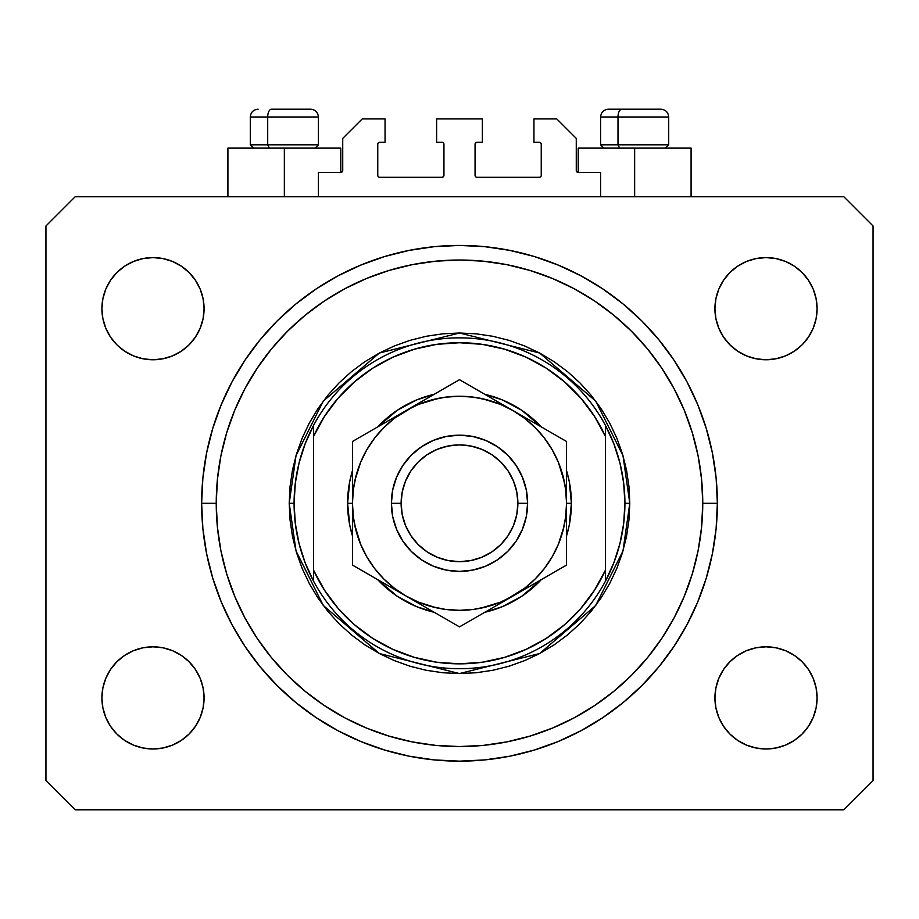 <?xml version="1.0" encoding="UTF-8"?>
<svg xmlns="http://www.w3.org/2000/svg" width="919" height="919" viewBox="0 0 919 919"><rect width="100%" height="100%" fill="white"/><g stroke="black" fill="none" stroke-linecap="round" stroke-linejoin="round"><path stroke-width="1.38" d="M318.411 196.769L318.411 172.45L340.788 172.45L318.411 172.45L318.411 196.769M342.73 170.497L342.73 138.39L342.73 170.497A1.941 1.941 0 0 1 340.788 172.45L341.535 172.301L340.788 172.45L340.788 148.12L284.35 148.12L284.35 196.769L284.35 148.12L227.912 148.12L227.912 196.769M342.73 138.39L362.189 118.93L385.061 118.93L385.061 142.284L379.708 142.284L385.061 142.284L385.061 118.93L362.189 118.93L342.73 138.39M377.766 144.226L377.766 175.368L377.766 144.226A1.941 1.941 0 0 1 379.708 142.284L378.961 142.434L379.708 142.284M379.708 177.31L441.982 177.31L379.708 177.31A1.941 1.941 0 0 1 377.766 175.368L377.916 176.115L377.766 175.368M443.36 176.747L442.728 177.16L443.934 175.368L443.934 144.226L443.934 175.368A1.941 1.941 0 0 1 441.982 177.31L442.728 177.16L441.982 177.31M441.982 142.284L436.628 142.284L441.982 142.284A1.941 1.941 0 0 1 443.934 144.226L443.785 143.479L443.934 144.226M436.628 142.284L436.628 118.93L436.628 142.284M482.372 118.93L436.628 118.93L482.372 118.93L482.372 142.284L477.018 142.284L482.372 142.284L482.372 118.93M475.64 142.859L476.272 142.434L475.066 144.226L475.066 175.368L475.066 144.226A1.941 1.941 0 0 1 477.018 142.284L476.272 142.434L477.018 142.284M477.018 177.31L539.292 177.31L477.018 177.31A1.941 1.941 0 0 1 475.066 175.368L475.215 176.115L475.066 175.368M541.234 175.368L541.234 144.226L541.234 175.368A1.941 1.941 0 0 1 539.292 177.31L540.039 177.16L539.292 177.31M539.292 142.284L533.939 142.284L539.292 142.284A1.941 1.941 0 0 1 541.234 144.226L541.084 143.479L541.234 144.226M533.939 142.284L533.939 118.93L556.811 118.93L576.27 138.39L576.27 170.497L576.27 138.39L556.811 118.93L533.939 118.93L533.939 142.284M578.212 148.12L634.65 148.12L634.65 196.769L634.65 148.12L691.088 148.12L578.212 148.12L578.212 172.45L600.589 172.45L578.212 172.45A1.941 1.941 0 0 1 576.27 170.497L576.42 171.244L576.27 170.497M600.589 172.45L600.589 196.769L600.589 172.45M540.039 142.434L541.084 143.479L540.039 142.434M541.084 176.115L540.039 177.16L541.084 176.115M475.64 176.747L475.215 176.115M443.36 142.859L443.785 143.479M378.961 177.16L377.916 176.115L378.961 177.16M377.916 143.479L378.961 142.434L377.916 143.479M578.212 172.45L576.42 171.244M342.58 171.244L341.535 172.301M717.36 503.29A257.86 257.86 0 0 1 459.5 761.15A257.86 257.86 0 0 1 201.64 503.29L202.881 478.018L206.591 452.987L212.748 428.438L221.272 404.613L232.082 381.73L245.097 360.03L260.169 339.708L277.17 320.949L295.918 303.959L316.239 288.888L337.951 275.872L360.822 265.051L384.647 256.527L409.196 250.382L434.227 246.671L459.5 245.43L484.772 246.671L509.804 250.382L534.353 256.527L558.178 265.051L581.049 275.872L602.761 288.888L623.082 303.959L641.83 320.949L658.831 339.708L673.903 360.03L686.918 381.73L697.728 404.613L706.251 428.438L712.409 452.987L716.119 478.018L717.36 503.29L716.119 528.563L712.409 553.594L706.251 578.143L697.728 601.968L686.918 624.84L673.903 646.551L658.831 666.872L641.83 685.62L623.082 702.621L602.761 717.693L581.049 730.697L558.178 741.518L534.353 750.042L509.804 756.199L484.772 759.91L459.5 761.15L434.227 759.91L409.196 756.199L384.647 750.042L360.822 741.518L337.951 730.697L316.239 717.693L295.918 702.621L277.17 685.62L260.169 666.872L245.097 646.551L232.082 624.84L221.272 601.968L212.748 578.143L206.591 553.594L202.881 528.563L201.64 503.29A257.86 257.86 0 0 1 459.5 245.43A257.86 257.86 0 0 1 717.36 503.29L702.759 503.29L717.36 503.29M102.882 707.871L101.906 697.9A51.085 51.085 0 0 1 152.991 646.815A51.085 51.085 0 0 1 204.075 697.9A51.085 51.085 0 0 1 152.991 748.985A51.085 51.085 0 0 1 101.906 697.9L102.882 687.929L105.788 678.348L110.51 669.514L116.862 661.772L124.605 655.419L133.439 650.698L143.019 647.792L152.991 646.815L162.95 647.792L172.531 650.698L181.365 655.419L189.107 661.772L195.46 669.514L200.181 678.348L203.088 687.929L204.075 697.9L203.088 707.871L200.181 717.452L195.46 726.286L189.107 734.017L181.365 740.381L172.531 745.091L162.95 748.009L152.991 748.985L143.019 748.009L133.439 745.091L124.605 740.381L116.862 734.017L110.51 726.286L105.788 717.452L102.882 707.871L101.906 697.9L102.882 687.929L105.788 678.348M813.212 678.348L816.118 687.929L817.094 697.9A51.085 51.085 0 0 1 766.009 748.985A51.085 51.085 0 0 1 714.925 697.9L715.912 687.929L718.819 678.348L723.54 669.514L729.893 661.772L737.635 655.419L746.469 650.698L756.05 647.792L766.009 646.815L775.981 647.792L785.561 650.698L794.395 655.419L802.138 661.772L808.49 669.514L813.212 678.348L816.118 687.929L817.094 697.9L816.118 707.871L813.212 717.452L808.49 726.286L802.138 734.017L794.395 740.381L785.561 745.091L775.981 748.009L766.009 748.985L756.05 748.009L746.469 745.091L737.635 740.381L729.893 734.017L723.54 726.286L718.819 717.452L715.912 707.871L714.925 697.9A51.085 51.085 0 0 1 766.009 646.815A51.085 51.085 0 0 1 817.094 697.9L816.118 707.871M816.118 298.709L817.094 308.681A51.085 51.085 0 0 1 766.009 359.766A51.085 51.085 0 0 1 714.925 308.681L715.912 298.709L718.819 289.129L723.54 280.295L729.893 272.552L737.635 266.2L746.469 261.478L756.05 258.572L766.009 257.596L775.981 258.572L785.561 261.478L794.395 266.2L802.138 272.552L808.49 280.295L813.212 289.129L816.118 298.709L817.094 308.681L816.118 318.64L813.212 328.221L808.49 337.055L802.138 344.797L794.395 351.15L785.561 355.871L775.981 358.778L766.009 359.766L756.05 358.778L746.469 355.871L737.635 351.15L729.893 344.797L723.54 337.055L718.819 328.221L715.912 318.64L714.925 308.681A51.085 51.085 0 0 1 766.009 257.596A51.085 51.085 0 0 1 817.094 308.681L816.118 318.64L813.212 328.221M105.788 328.221L102.882 318.64L101.906 308.681A51.085 51.085 0 0 1 152.991 257.596A51.085 51.085 0 0 1 204.075 308.681A51.085 51.085 0 0 1 152.991 359.766A51.085 51.085 0 0 1 101.906 308.681L102.882 298.709L105.788 289.129L110.51 280.295L116.862 272.552L124.605 266.2L133.439 261.478L143.019 258.572L152.991 257.596L162.95 258.572L172.531 261.478L181.365 266.2L189.107 272.552L195.46 280.295L200.181 289.129L203.088 298.709L204.075 308.681L203.088 318.64L200.181 328.221L195.46 337.055L189.107 344.797L181.365 351.15L172.531 355.871L162.95 358.778L152.991 359.766L143.019 358.778L133.439 355.871L124.605 351.15L116.862 344.797L110.51 337.055L105.788 328.221L102.882 318.64L101.906 308.681L102.882 298.709M843.86 809.8L75.14 809.8L45.95 780.61L45.95 225.971L75.14 196.769L843.86 196.769L873.05 225.971L873.05 780.61L843.86 809.8L873.05 780.61L873.05 225.971L843.86 196.769L75.14 196.769L45.95 225.971L45.95 780.61L75.14 809.8L843.86 809.8M124.605 655.419L133.439 650.698M172.531 650.698L181.365 655.419L189.107 661.772L195.46 669.514M195.46 726.286L189.107 734.017L181.365 740.381L172.531 745.091M133.439 745.091L124.605 740.381L116.862 734.017M723.54 669.514L729.893 661.772M785.561 650.698L794.395 655.419L802.138 661.772M802.138 734.017L794.395 740.381L785.561 745.091M746.469 745.091L737.635 740.381L729.893 734.017L723.54 726.286M723.54 280.295L729.893 272.552L737.635 266.2L746.469 261.478M785.561 261.478L794.395 266.2L802.138 272.552M794.395 351.15L785.561 355.871M746.469 355.871L737.635 351.15L729.893 344.797L723.54 337.055M116.862 272.552L124.605 266.2L133.439 261.478M172.531 261.478L181.365 266.2L189.107 272.552L195.46 280.295M195.46 337.055L189.107 344.797M133.439 355.871L124.605 351.15L116.862 344.797M716.119 478.018L712.409 452.987M697.728 404.613L696.085 400.718M581.049 275.872L577.316 273.919M558.178 265.051L534.353 256.527M384.647 256.527L360.489 265.189M232.082 381.73L229.222 387.255M202.881 528.563L206.591 553.594M221.272 601.968L222.915 605.851M337.951 730.697L341.684 732.661M360.822 741.518L384.647 750.042M534.353 750.042L558.511 741.38M686.918 624.84L689.778 619.326M340.788 148.12L227.912 148.12M660.795 109.2L621.807 109.2A7.789 3.802 90 0 0 618.005 116.989L618.005 144.811L619.624 148.12L618.005 144.811L668.71 144.811L618.005 144.811L618.005 116.989L668.538 116.989M665.402 148.12L668.71 144.811L668.71 116.989C668.239 112.267 665.643 109.671 660.922 109.2C665.643 109.671 668.239 112.267 668.71 116.989L600.589 116.989C601.06 112.267 603.657 109.671 608.378 109.2C603.657 109.671 601.06 112.267 600.589 116.989L600.589 144.811L618.005 144.811L600.589 144.811L603.898 148.12M659.635 109.2L608.458 109.2M600.762 116.989L618.005 116.989A7.789 3.802 -90 0 1 621.807 109.2L608.516 109.2M310.484 109.2L271.507 109.2A7.789 3.802 90 0 0 267.705 116.989L267.705 144.811L269.324 148.12L267.705 144.811L318.411 144.811L267.705 144.811L267.705 116.989L318.238 116.989M315.102 148.12L318.411 144.811L318.411 116.989C317.94 112.267 315.343 109.671 310.622 109.2C315.343 109.671 317.94 112.267 318.411 116.989L250.29 116.989C250.761 112.267 253.357 109.671 258.078 109.2C253.357 109.671 250.761 112.267 250.29 116.989L250.29 144.811L267.705 144.811L250.29 144.811L253.598 148.12M309.335 109.2L271.507 109.2A7.789 3.802 -90 0 0 267.705 116.989L250.462 116.989M347.6 503.29L352.459 503.29L347.6 503.29L349.748 481.453L352.459 470.643A111.9 111.9 0 0 0 352.459 535.926L349.748 525.117L347.6 503.29M571.4 503.29A111.9 111.9 0 0 1 566.541 535.926L569.252 525.117L571.4 503.29L566.541 503.29L571.4 503.29L569.252 481.453L566.541 470.643A111.9 111.9 0 0 1 571.4 503.29M541.28 579.671A111.9 111.9 0 0 1 484.75 612.307L502.325 606.666L521.67 596.328L541.28 579.659M434.25 612.307A111.9 111.9 0 0 1 377.72 579.671L397.33 596.328L416.675 606.666L434.25 612.307M289.209 503.29L294.08 503.29A165.42 165.42 0 0 1 605.46 425.44A165.42 165.42 0 0 1 624.92 503.29L629.791 503.29L622.979 550.963L595.73 605.46L539.637 653.535L459.5 673.57L379.363 653.535L323.27 605.46L296.021 550.963L289.209 503.29L290.036 519.982L292.483 536.512L296.55 552.721L302.179 568.447L309.324 583.565L317.917 597.89L327.865 611.319L339.088 623.702L351.472 634.926L364.889 644.874L379.225 653.466L394.331 660.612L410.069 666.241L426.278 670.296L442.809 672.754L459.5 673.57L476.191 672.754L492.722 670.296L508.931 666.241L524.669 660.612L539.775 653.466L554.111 644.874L567.528 634.926L579.912 623.702L591.135 611.319L601.083 597.89L609.676 583.565L616.821 568.447L622.45 552.721L626.517 536.512L628.964 519.982L629.791 503.29L628.964 486.599L626.517 470.068L622.45 453.86L616.821 438.122L609.676 423.016L601.083 408.679L591.135 395.262L579.912 382.878L567.528 371.655L554.111 361.695L539.775 353.114L524.669 345.969L508.931 340.34L492.722 336.274L476.191 333.827L459.5 333L442.809 333.827L426.278 336.274L410.069 340.34L394.331 345.969L379.225 353.114L364.889 361.695L351.472 371.655L339.088 382.878L327.865 395.262L317.917 408.679L309.324 423.016L302.179 438.122L296.55 453.86L292.483 470.068L290.036 486.599L289.209 503.29L296.021 455.606L323.27 401.121L379.363 353.034L459.5 333L539.637 353.034L595.73 401.121L622.979 455.606L629.791 503.29L624.92 503.29A165.42 165.42 0 0 1 313.54 581.13A165.42 165.42 0 0 1 294.08 503.29L289.209 503.29M201.64 503.29L216.241 503.29A243.259 243.259 0 0 1 459.5 260.02A243.259 243.259 0 0 1 702.759 503.29L701.599 527.127L698.095 550.745L692.294 573.904L684.253 596.385L674.041 617.959L661.772 638.441L647.55 657.613L631.514 675.304L613.823 691.329L594.65 705.551L574.18 717.831L552.595 728.032L530.114 736.073L506.955 741.874L483.348 745.378L459.5 746.55L435.652 745.378L412.045 741.874L388.886 736.073L366.405 728.032L344.82 717.831L324.35 705.551L305.177 691.329L287.486 675.304L271.45 657.613L257.228 638.441L244.959 617.959L234.747 596.385L226.706 573.904L220.905 550.745L217.401 527.127L216.241 503.29L217.401 479.442L220.905 455.824L226.706 432.677L234.747 410.196L244.959 388.611L257.228 368.14L271.45 348.967L287.486 331.277L305.177 315.24L324.35 301.018L344.82 288.75L366.405 278.537L388.886 270.496L412.045 264.695L435.652 261.191L459.5 260.02L483.348 261.191L506.955 264.695L530.114 270.496L552.595 278.537L574.18 288.75L594.65 301.018L613.823 315.24L631.514 331.277L647.55 348.967L661.772 368.14L674.041 388.611L684.253 410.196L692.294 432.677L698.095 455.824L701.599 479.442L702.759 503.29A243.259 243.259 0 0 1 459.5 746.55A243.259 243.259 0 0 1 216.241 503.29L201.64 503.29M605.46 436.399L594.467 416.33L580.739 398.03L564.542 381.867L546.219 368.163L526.127 357.204L504.68 349.22L482.326 344.361L459.5 342.73L436.674 344.361L414.32 349.22L392.873 357.204L372.781 368.163L354.458 381.867L338.261 398.03L324.533 416.33L313.54 436.399L313.54 570.171L324.533 590.239L338.261 608.55L354.458 624.713L372.781 638.406L392.873 649.365L414.32 657.349L436.674 662.208L459.5 663.84L482.326 662.208L504.68 657.349L526.127 649.365L546.219 638.406L564.542 624.713L580.739 608.55L594.467 590.239L605.46 570.171L605.46 425.44A165.42 165.42 0 0 0 313.54 425.44L313.54 436.399A160.549 160.549 0 0 1 605.46 436.399L605.46 425.44L613.881 443.866L619.98 463.165L623.679 483.072L624.92 503.29L623.679 523.497L619.98 543.405L613.881 562.715L605.46 581.13L605.46 570.171A160.549 160.549 0 0 1 313.54 570.171L313.54 581.13A165.42 165.42 0 0 0 605.46 581.13L605.46 436.399M377.72 426.91L397.33 410.242L416.675 399.903L434.25 394.274A111.9 111.9 0 0 0 377.72 426.91M484.75 394.274L502.325 399.903L521.67 410.242L541.28 426.91A111.9 111.9 0 0 0 484.75 394.274M716.119 528.563L712.409 553.594M202.881 478.018L206.591 452.987M564.484 482.406L558.384 462.326L552.193 449.77L544.416 438.133L535.191 427.599L524.657 418.375L513.02 410.586L459.5 379.696L446.749 387.048L459.5 379.696L526.863 418.582M513.089 410.632L500.464 404.394L482.67 398.789M438.616 398.306L418.536 404.394L405.98 410.586L352.459 441.488L352.459 460.132M366.807 449.759L360.616 462.326L354.998 480.12M354.516 524.175L360.616 544.243L366.807 556.811L374.584 568.447L383.809 578.97L394.343 588.206L405.98 595.983L459.5 626.884L566.541 565.082L566.541 546.69M405.934 595.96L418.536 602.175L436.33 607.781M480.384 608.263L500.464 602.175L513.02 595.983L499.166 603.978L524.657 588.206L535.191 578.97L544.416 568.447L552.193 556.811L558.384 544.243L564.002 526.461M313.54 425.44L305.119 443.866L299.02 463.165L295.321 483.072L294.08 503.29L295.321 523.497L299.02 543.405L305.119 562.715L313.54 581.13L313.54 425.44M391.391 503.29L401.121 503.29A58.379 58.379 0 0 1 459.5 444.899A58.379 58.379 0 0 1 517.879 503.29L527.609 503.29A68.109 68.109 0 0 0 459.5 435.169A68.109 68.109 0 0 0 391.391 503.29A68.109 68.109 0 0 1 459.5 435.169A68.109 68.109 0 0 1 527.609 503.29L526.3 516.581L522.429 529.355L516.133 541.13L507.667 551.446L497.34 559.924L485.565 566.219L472.791 570.09L459.5 571.4L446.209 570.09L433.435 566.219L421.66 559.924L411.333 551.446L402.867 541.13L396.571 529.355L392.7 516.581L391.391 503.29L392.7 489.999L396.571 477.225L402.867 465.451L411.333 455.123L421.66 446.657L433.435 440.362L446.209 436.479L459.5 435.169L472.791 436.479L485.565 440.362L497.34 446.657L507.667 455.123L516.133 465.451L522.429 477.225L526.3 489.999L527.609 503.29A68.109 68.109 0 0 1 459.5 571.4A68.109 68.109 0 0 1 391.391 503.29A68.109 68.109 0 0 0 459.5 571.4A68.109 68.109 0 0 0 527.609 503.29L517.879 503.29L516.765 491.895L513.434 480.947L508.046 470.85L500.786 462.004L491.941 454.744L481.843 449.345L470.896 446.025L459.5 444.899L448.104 446.025L437.157 449.345L427.059 454.744L418.214 462.004L410.954 470.85L405.566 480.947L402.235 491.895L401.121 503.29L402.235 514.674L405.566 525.634L410.954 535.72L418.214 544.576L427.059 551.837L437.157 557.224L448.104 560.544L459.5 561.67L470.896 560.544L481.843 557.224L491.941 551.837L500.786 544.576L508.046 535.72L513.434 525.634L516.765 514.674L517.879 503.29A58.379 58.379 0 0 1 459.5 561.67A58.379 58.379 0 0 1 401.121 503.29L391.391 503.29M566.541 548.149L566.541 535.134M512.963 596.017L566.541 565.082L566.541 550.412M472.32 619.486L513.02 595.983A107.041 107.041 0 0 1 405.98 595.983L391.931 587.873M467.449 622.289L498.96 604.105M378.364 580.038L392.137 587.988M365.291 572.491L405.98 595.983A107.041 107.041 0 0 1 352.459 503.29L352.459 519.35M360.409 569.677L391.919 587.861M352.459 550.412L352.459 565.082L378.329 580.015M352.459 548.149L352.459 536.834M352.459 471.436L352.459 458.42M352.459 456.169L352.459 487.288M446.714 387.071L419.845 402.591M406.06 410.552L419.834 402.591L394.343 418.375L383.809 427.599L374.584 438.133L366.807 449.77M566.541 456.169L566.541 441.488L513.02 410.586A107.041 107.041 0 0 1 566.541 503.29L566.541 487.231M566.541 471.413L566.541 469.724M553.72 434.09L558.591 436.904M562.876 531.044L565.622 517.259L566.541 503.29L566.541 471.481L566.541 519.35M534.938 583.324L527.081 587.861L534.938 583.324M552.078 573.433L540.671 580.015L552.078 573.433M558.591 569.677L553.789 572.445L558.591 569.677M427.909 608.642L420.052 604.105L427.909 608.642M445.072 618.556L433.688 611.974L445.072 618.556M419.834 603.978L459.5 626.884L472.251 619.521M378.329 426.554L366.888 433.159L378.329 426.554M384.062 423.245L391.919 418.708L384.062 423.245M360.409 436.904L365.211 434.136L360.409 436.904M485.37 394.63L473.94 388.036L485.37 394.63M566.541 458.42L566.541 471.436M487.254 399.914L473.434 397.157L459.443 396.25M459.557 396.25L445.531 397.169L431.792 399.903L418.536 404.394M356.124 475.537L353.378 489.356M353.378 517.213L356.112 530.987L360.616 544.243M431.746 606.666L445.531 609.412L459.557 610.319M459.443 610.319L473.469 609.412L487.208 606.678L500.464 602.175M565.622 489.356L562.887 475.582L558.384 462.326M566.541 449.965L566.541 456.088M352.459 487.116L352.459 479.752M353.378 489.322L352.459 503.29L352.459 535.088L352.459 503.29L353.378 517.259M352.459 557.316L352.459 550.47M566.541 519.465L566.541 526.817M558.384 544.243L562.887 530.987M566.541 550.355L566.541 503.29L565.622 489.322M500.464 404.394L487.208 399.903M360.616 462.326L356.112 475.582M418.536 602.175L431.792 606.678M566.541 535.065L566.541 503.29A107.041 107.041 0 0 1 513.02 595.983L526.863 587.988M566.541 503.29L566.541 441.488L553.789 434.136M352.459 471.504L352.459 503.29A107.041 107.041 0 0 1 405.98 410.586L459.5 379.696L405.98 410.586A107.041 107.041 0 0 1 513.02 410.586L499.166 402.591M392.137 418.582L352.459 441.488M352.459 503.29L352.459 565.082L365.211 572.445M352.459 535.088L352.459 565.082M566.541 471.481L566.541 441.488M691.088 148.12L691.088 196.769"/></g></svg>
